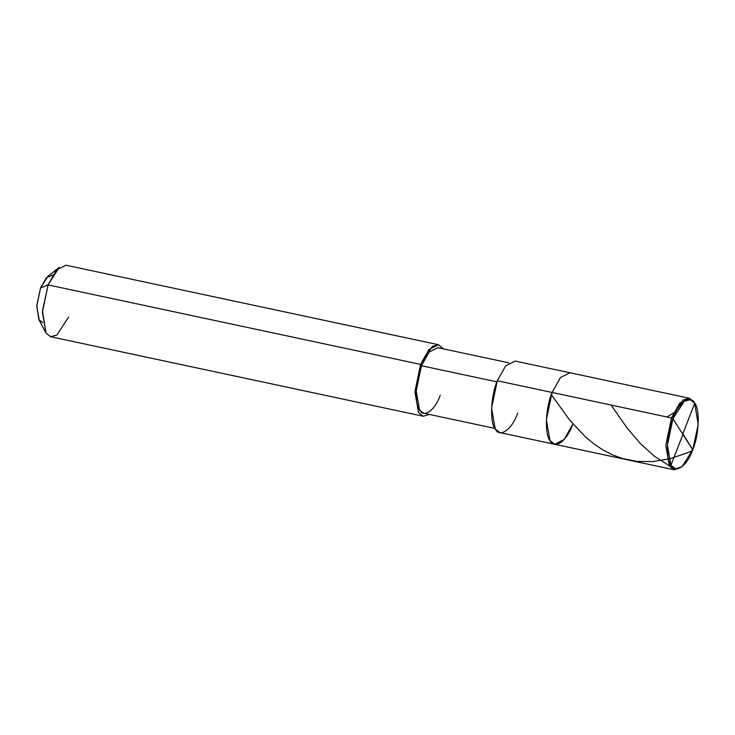 <?xml version="1.0" encoding="UTF-8"?>
<svg xmlns="http://www.w3.org/2000/svg" width="735" height="735" viewBox="0 0 735 735"><rect width="100%" height="100%" fill="white"/><g stroke="black" fill="none" stroke-linecap="round" stroke-linejoin="round"><path stroke-width="1.1" d="M672.92 418.711L692.728 449.783C687.28 465.825 675.29 474.332 670.926 465.264C665.487 458.962 666.59 433.365 672.92 418.711L667.408 445.189L670.926 465.264L675.649 468.856L681.997 466.725L692.728 449.783L672.92 418.711C678.368 402.67 690.367 394.162 694.731 403.23C700.17 409.533 699.068 435.129 692.728 449.783L698.186 424.499L694.731 403.23L690.248 399.693L684.239 401.328L672.92 418.711L671.487 417.939L672.92 418.711M681.997 466.725L674.307 469.812L669.42 466.1L665.781 445.337L671.487 417.939L665.781 445.337L669.42 466.1L674.105 469.775L554.686 444.289L550 440.614L546.362 419.85L552.068 392.462L671.487 417.939L683.201 399.959L689.412 398.269L694.051 401.926L695.328 404.259M694.988 403.653L694.051 401.926L689.366 398.251L679.866 403.037L671.487 417.939L552.068 392.462C545.517 407.613 544.378 434.1 550 440.614C554.512 450.004 566.924 441.193 572.556 424.6C566.924 441.193 554.512 450.004 550 440.614C544.378 434.1 545.517 407.613 552.068 392.462L560.447 377.551L569.947 372.774L560.447 377.551L552.068 392.462L546.362 419.85L550 440.614L554.686 444.289L564.177 439.502L572.556 424.6M52.911 274.936L46.406 277.711L40.554 287.936L48.097 284.914L420.595 364.404L421.449 365.745L496.888 381.842L421.449 365.745C415.44 379.637 414.402 403.91 419.556 409.891C423.691 418.491 435.065 410.415 440.237 395.209M554.686 444.289L499.901 432.603L495.215 428.928L491.577 408.164L497.292 380.767L552.068 392.462L497.292 380.767C490.732 395.926 489.593 422.414 495.215 428.928C499.736 438.308 512.148 429.506 517.78 412.914M494.912 428.422L423.847 413.254L419.556 409.891L416.221 390.855L421.449 365.745L429.13 352.083L437.839 347.692L508.896 362.86M429.479 414.457L423.204 416.231L418.527 412.565L414.889 391.801L420.595 364.404L414.889 391.801L418.527 412.565L423.213 416.231L429.479 414.457M423.213 416.231L50.715 336.749L46.029 333.074L42.391 312.311L48.097 284.914L42.455 311.07L46.029 333.074L50.66 336.731L56.88 335.041L68.585 317.061M45.414 332.009L38.762 319.33L36.796 305.374L40.554 287.936L36.75 306.201L39.175 320.037L42.749 322.555M497.292 380.767L505.671 365.865L515.162 361.078L689.366 398.251M421.449 365.745L420.595 364.404L432.309 346.424L438.519 344.724L443.471 348.895L438.473 344.715L428.974 349.502L420.595 364.404L48.097 284.914L56.476 270.011L65.975 265.225L438.473 344.715M59.195 267.393L48.097 284.914L40.554 287.936L47.959 276.25L59.195 267.393M682.723 434.082L694.731 403.221L694.327 402.385M673.692 412.804L667.022 416.993M682.953 433.926L692.737 449.774L691.626 450.978L686.968 452.981L670.155 458.64L652.928 461.58L637.006 461.396L622.683 458.566L612.365 454.79L602.507 449.673L594.211 444.115L585.437 436.893L569.809 420.282L551.553 394.961M682.925 434.413L670.926 465.264L669.135 465.641L654.444 456.27L640.332 443.572L627.24 428.22L611.051 405.049"/></g></svg>
